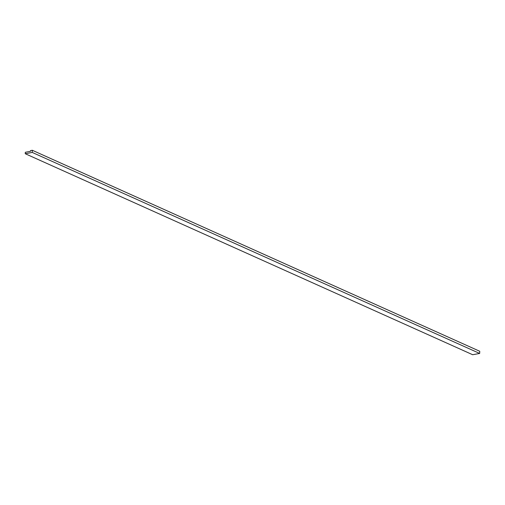 <?xml version="1.0" encoding="UTF-8"?>
<svg xmlns="http://www.w3.org/2000/svg" width="505" height="505" viewBox="0 0 505 505"><rect width="100%" height="100%" fill="white"/><g stroke="black" fill="none" stroke-linecap="round" stroke-linejoin="round"><path stroke-width="0.76" d="M30.477 151.33L30.502 150.61L32.326 150.275L32.238 152.428L25.25 153.722L25.313 152.283L30.477 151.33M32.238 152.428L479.662 353.437L479.75 351.278L32.326 150.275M479.662 353.437L472.674 354.725L25.25 153.722"/></g></svg>
